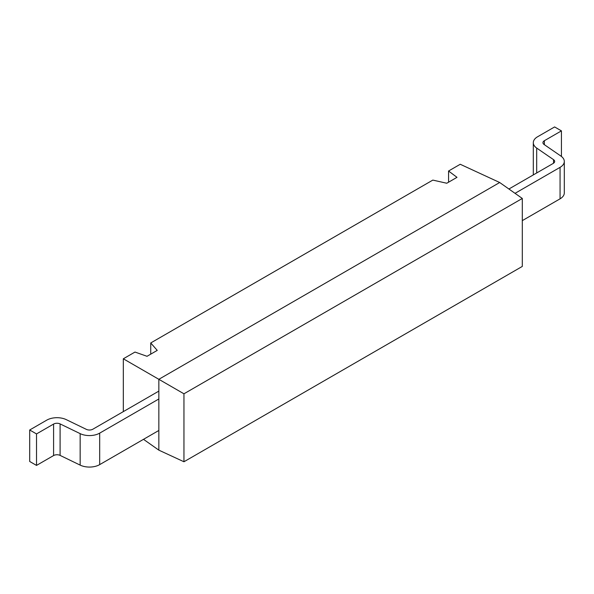 <?xml version="1.0" encoding="UTF-8"?>
<svg xmlns="http://www.w3.org/2000/svg" width="594" height="594" viewBox="0 0 594 594"><rect width="100%" height="100%" fill="white"/><g stroke="black" fill="none" stroke-linecap="round" stroke-linejoin="round"><path stroke-width="0.89" d="M143.503 439.33L158.843 450.148L158.843 379.306L183.954 393.8L522.304 198.455L499.695 182.514L158.843 379.306L123.322 358.791L123.322 411.62M522.304 198.455L522.304 266.416L183.954 461.761L158.843 450.148M183.954 461.761L183.954 393.8M499.695 182.514L460.239 164.271L448.567 171.013L456.994 177.339L446.77 183.242L432.818 180.101L150.735 342.961L157.239 350.393L147.015 356.296L134.987 352.056L123.322 358.791M150.735 342.961L150.735 354.15M448.567 171.013L448.567 182.195M522.304 220.626L560.068 198.827L560.068 167.345L515.043 193.332M560.068 167.345A14.464 8.346 0 0 0 564.3 161.434A14.464 8.346 0 0 0 560.914 156.073L544.074 144.483A4.819 2.784 180 0 1 542.946 142.694A4.819 2.784 180 0 1 544.356 140.726L561.427 130.873L554.61 126.938L537.54 136.791A14.464 8.346 180 0 0 533.308 142.694L533.308 174.183A14.464 8.346 180 0 0 533.36 174.888M508.902 189.011L553.244 163.409A4.819 2.784 0 0 0 554.662 161.434A4.819 2.784 0 0 0 553.534 159.652L536.686 148.062A14.464 8.346 180 0 1 533.308 142.694M561.427 156.445L561.427 130.873M560.068 198.827A14.464 8.346 0 0 0 564.3 192.924L564.3 161.434M158.843 398.982L99.681 433.137L99.681 464.627L158.843 430.472M99.681 464.627A14.464 8.346 180 0 1 80.16 465.117L60.091 455.398A4.819 2.784 0 0 0 53.586 455.561L36.516 465.414L29.7 461.479L29.7 429.989L36.516 433.924L36.516 465.414M99.681 433.137A14.464 8.346 180 0 1 80.16 433.635L60.091 423.908A4.819 2.784 0 0 0 53.586 424.071L36.516 433.924M158.843 391.112L92.864 429.202A4.819 2.784 180 0 1 86.36 429.365L66.29 419.646A14.464 8.346 0 0 0 46.77 420.136L29.7 429.989M544.356 144.676L544.356 140.726M536.686 148.062L536.686 172.965M553.534 159.652L553.534 163.224M53.586 424.071L53.586 455.561M60.091 423.908L60.091 455.398M80.16 433.635L80.16 465.117"/></g></svg>
